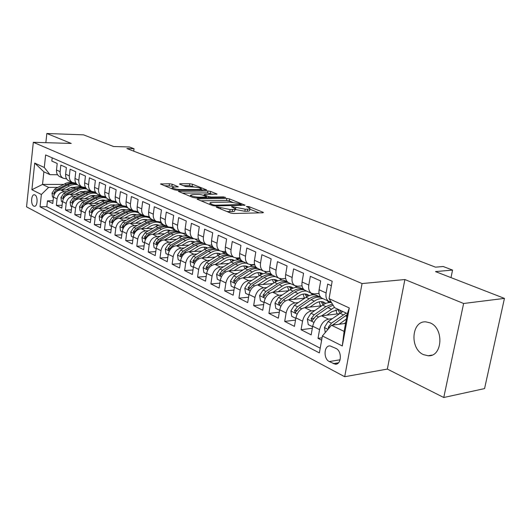 <?xml version="1.0" encoding="UTF-8"?>
<svg xmlns="http://www.w3.org/2000/svg" width="531" height="531" viewBox="0 0 531 531"><rect width="100%" height="100%" fill="white"/><g stroke="black" fill="none" stroke-linecap="round" stroke-linejoin="round"><path stroke-width="0.8" d="M216.787 206.838L216.23 207.044L216.522 207.229L230.474 212.997L233.474 213.508L262.745 212.785L263.456 212.493L262.984 212.208L248.893 206.612L246.371 206.466L249.922 208.252C250.207 208.789 249.437 209.095 247.599 209.154L245.203 209.207L232.02 206.552L231.496 206.751L234.987 208.537C235.273 209.101 234.463 209.413 232.551 209.473L230.089 209.526L216.787 206.838M423.532 354.648L428.145 355.763C442.562 357.018 444.268 328.145 430.024 322.841L425.809 321.866C411.419 320.697 409.527 348.874 423.532 354.648M33.752 206.101L34.376 206.28C37.595 206.771 38.119 196.251 34.94 194.943L34.336 194.771C31.117 194.306 30.586 204.734 33.752 206.101M172.163 184.211L169.435 183.746L160.481 183.991L174.321 189.793L177.122 190.264L206.559 189.879L192.487 184.211L189.799 183.753L180.294 183.753L179.505 183.991L179.856 184.211L185.624 186.54L193.111 186.985C197.174 187.184 199.935 187.801 201.395 188.83L199.351 189.487L180.48 189.567C176.338 189.375 173.544 188.757 172.097 187.715L174.287 187.031L178.27 186.773L172.163 184.211L171.898 186.155L164.431 185.704M463.616 303.486L404.894 279.538L387.338 369.085L443.763 397.507L463.616 303.486L504.45 298.389L435.493 271.593L452.558 270.08L443.206 266.516L435.513 267.159L126.869 148.534L134.031 148.733L129.398 146.968L113.568 146.51L83.553 134.847L46.841 133.493L45.852 142.673M404.894 279.538L362.042 283.567L33.32 142.295L71.234 143.443L46.841 133.493M197.857 198.82L197.054 199.098L197.439 199.344L212.254 205.47L215.194 205.968L245.017 205.165L229.598 198.946L226.783 198.468L197.857 198.82L197.764 199.477M192.846 197.446L178.35 191.372L207.88 190.948L210.628 191.412L217.093 194.067L204.827 194.412L204.05 194.678L204.442 194.917L208.51 196.563L211.338 197.041L223.352 196.915L225.602 197.419L195.713 197.93L192.846 197.446M504.45 298.389L484.557 388.586L443.763 397.507M53.073 200.778L47.471 200.844L52.768 203.532L53.485 197.087L57.069 198.873C57.945 194.552 60.375 192.162 64.337 191.711L66.846 191.698M62.1 205.265L56.346 205.351L61.782 208.112L62.519 201.588L66.202 203.419C67.098 199.045 69.548 196.623 73.537 196.151L76.086 196.125M71.373 209.871L65.452 209.984L71.035 212.818L71.798 206.207L75.581 208.092C76.504 203.658 78.973 201.196 82.989 200.711L85.577 200.678M80.904 214.597L74.811 214.736L80.546 217.657L81.336 210.96L85.225 212.898C86.161 208.404 88.657 205.902 92.699 205.391L95.328 205.351M90.701 219.456L84.422 219.628L90.323 222.622L91.14 215.845L95.135 217.836C96.098 213.283 98.613 210.741 102.689 210.21L105.35 210.157M100.777 224.454L94.312 224.653L100.379 227.733L101.215 220.863L105.33 222.914C106.313 218.301 108.855 215.719 112.957 215.161L115.658 215.101M111.145 229.584L104.474 229.817L110.72 232.99L111.59 226.033L115.818 228.138C116.827 223.465 119.389 220.836 123.517 220.259L126.265 220.186M121.811 234.868L114.935 235.133L121.36 238.399L122.263 231.35L126.617 233.521C127.646 228.781 130.234 226.106 134.389 225.502L137.177 225.416M132.796 240.297L125.701 240.603L132.312 243.968L133.248 236.819L137.735 239.056C138.783 234.251 141.405 231.536 145.587 230.905L148.414 230.799M144.107 245.886L136.786 246.238L143.602 249.703L144.565 242.461L149.191 244.764C150.266 239.886 152.908 237.125 157.116 236.468L159.997 236.348M155.769 251.641L148.209 252.046L155.225 255.61L156.227 248.269L160.993 250.645C162.094 245.7 164.763 242.886 168.997 242.202L171.925 242.063M167.789 257.568L159.977 258.026L167.212 261.703L168.254 254.256L173.166 256.705C174.294 251.694 176.989 248.827 181.25 248.11L184.224 247.957M180.188 263.675L172.11 264.192L179.578 267.989L180.653 260.436L185.724 262.964C186.879 257.874 189.6 254.953 193.888 254.21L196.915 254.037M192.985 269.974L184.629 270.558L192.335 274.474L193.45 266.814L198.68 269.416C199.868 264.252 202.623 261.279 206.931 260.502L210.01 260.309M206.201 276.465L197.552 277.122L205.504 281.164L206.659 273.392L212.068 276.087C213.289 270.843 216.064 267.81 220.398 267L223.538 266.781M219.854 283.162L210.893 283.906L219.104 288.081L220.312 280.189L225.894 282.977C227.149 277.647 229.956 274.56 234.31 273.711L237.503 273.472M233.972 290.079L224.673 290.908L233.169 295.223L234.417 287.218L240.191 290.099C241.479 284.689 244.313 281.536 248.694 280.647L251.946 280.381M248.568 297.221L238.923 298.15L247.705 302.617L248.999 294.486L254.98 297.46C256.3 291.964 259.161 288.751 263.562 287.822L266.881 287.523M263.668 304.595L253.659 305.644L262.745 310.257L264.093 302.006L270.279 305.086C271.64 299.504 274.534 296.225 278.954 295.249L282.339 294.917M279.313 312.221L268.905 313.39L278.317 318.175L279.724 309.792L286.129 312.978C287.53 307.303 290.45 303.958 294.891 302.935L298.342 302.57M295.521 320.107L284.696 321.421L294.446 326.373L295.906 317.85L302.551 321.162C303.991 315.387 306.938 311.969 311.398 310.9L314.923 310.496M312.328 328.264L301.064 329.731L311.166 334.869L312.693 326.213C314.153 320.385 317.126 316.921 321.594 315.819L339.17 313.708M331.384 285.705L327.693 284.058L326.107 292.959C325.523 296.975 326.399 299.763 328.729 301.316L331.092 301.927M322.49 298.429L321.759 298.09C319.423 296.53 318.54 293.762 319.111 289.773L320.671 280.926L310.336 276.319L308.81 285.074C308.259 289.023 309.155 291.778 311.491 293.331L314.379 293.915L319.018 293.457M305.504 290.55L304.767 290.211C302.431 288.665 301.528 285.924 302.073 282.001L303.566 273.306L293.597 268.859L292.143 277.474C291.612 281.357 292.521 284.078 294.864 285.625L297.745 286.222L302.039 285.831M289.116 282.957L288.379 282.618C286.036 281.072 285.12 278.37 285.638 274.507L287.072 265.951L277.454 261.664L276.054 270.14C275.556 273.963 276.478 276.644 278.821 278.184L281.702 278.795L285.665 278.463M273.299 275.622L272.562 275.284C270.219 273.75 269.29 271.075 269.781 267.279L271.155 258.856L261.876 254.714L260.529 263.057C260.051 266.827 260.986 269.476 263.336 271.002L266.204 271.626L269.867 271.348M258.02 268.54L257.289 268.201C254.94 266.675 253.997 264.04 254.468 260.296L255.789 251.999L246.822 248.004L245.528 256.221C245.076 259.925 246.019 262.546 248.369 264.066L251.229 264.697L254.621 264.465M243.251 261.697L242.521 261.358C240.178 259.838 239.229 257.236 239.673 253.546L240.948 245.382L232.273 241.519L231.031 249.61C230.6 253.26 231.556 255.842 233.899 257.362L236.753 258L239.886 257.8M228.98 255.079L228.25 254.741C225.901 253.227 224.945 250.659 225.37 247.028L226.591 238.983L218.208 235.246L217.013 243.218C216.602 246.815 217.564 249.364 219.907 250.878L222.755 251.521L225.648 251.355M215.168 248.674L214.438 248.342C212.095 246.835 211.126 244.293 211.53 240.716L212.712 232.797L204.601 229.18L203.446 237.032C203.054 240.576 204.023 243.098 206.367 244.599L209.201 245.249L211.876 245.11M201.793 242.481L201.07 242.143C198.733 240.649 197.758 238.134 198.143 234.609L199.278 226.803L191.419 223.305L190.31 231.038C189.939 234.536 190.914 237.025 193.251 238.519L196.072 239.176L198.541 239.063M188.844 236.474L188.12 236.142C185.79 234.656 184.808 232.173 185.173 228.695L186.268 221.009L178.662 217.61L177.586 225.237C177.235 228.682 178.217 231.151 180.547 232.631L183.361 233.288L185.638 233.202M176.299 230.66L175.575 230.328C173.245 228.848 172.263 226.398 172.608 222.967L173.664 215.387L166.289 212.101L165.26 219.615C164.922 223.013 165.911 225.449 168.234 226.923L173.133 227.514M164.132 225.018L163.409 224.686C161.092 223.219 160.096 220.796 160.435 217.418L161.451 209.944L154.302 206.751L153.306 214.166C152.981 217.518 153.977 219.92 156.293 221.387L161.012 221.998M152.331 219.549L151.614 219.217C149.304 217.756 148.308 215.367 148.627 212.035L149.609 204.661L142.673 201.568L141.711 208.875C141.399 212.181 142.401 214.564 144.704 216.017L149.264 216.641M140.881 214.245L140.164 213.913C137.861 212.46 136.865 210.097 137.164 206.805L138.113 199.537L131.383 196.536L130.453 203.745C130.161 207.01 131.164 209.36 133.46 210.807L137.861 211.444M129.763 209.088L129.053 208.763C126.756 207.322 125.754 204.979 126.046 201.734L126.962 194.565L120.424 191.651L119.528 198.767C119.249 201.979 120.252 204.309 122.542 205.743L119.687 205.543L116.163 206.333L104.049 212.871L101.474 215.858L101.899 217.325L105.271 213.462L115.685 207.714C119.521 205.716 123.126 205.583 126.484 207.322L127.221 207.661M118.971 204.09L118.26 203.758C115.977 202.324 114.968 200.014 115.247 196.809L116.13 189.733L109.784 186.905L108.915 193.928C108.643 197.101 109.651 199.397 111.935 200.824L116.043 201.481M108.477 199.225L107.773 198.899C105.496 197.479 104.488 195.189 104.753 192.03L105.609 185.047L99.443 182.292L98.6 189.222C98.348 192.355 99.35 194.631 101.62 196.045L105.603 196.716M98.281 194.499L97.578 194.173C95.314 192.76 94.306 190.496 94.558 187.377L95.388 180.487L89.387 177.812L88.577 184.649C88.332 187.742 89.341 189.992 91.597 191.399L95.454 192.076M88.365 189.899L87.668 189.58C85.411 188.173 84.402 185.936 84.641 182.856L85.445 176.053L79.61 173.451L78.827 180.201C78.588 183.261 79.597 185.485 81.854 186.879L85.584 187.556M78.721 185.432L78.024 185.107C75.78 183.713 74.771 181.502 74.997 178.462L75.774 171.745L70.099 169.21L69.342 175.88C69.116 178.894 70.125 181.098 72.362 182.485L75.986 183.168M69.335 181.078L68.645 180.759C66.408 179.378 65.399 177.181 65.618 174.181L66.368 167.55L60.846 165.088L60.109 171.666C59.897 174.646 60.899 176.83 63.129 178.204L66.647 178.887M80.533 191.618L84.887 191.598M53.485 197.087C54.354 192.786 56.771 190.41 60.72 189.965L70.205 189.925M90.104 195.999L94.744 195.959L94.306 195.501M62.519 201.588C63.408 197.233 65.844 194.824 69.826 194.359L79.537 194.286M99.947 200.499L104.348 200.446M71.798 206.207C72.707 201.8 75.17 199.351 79.179 198.866L89.135 198.76M110.083 205.119L114.198 205.052M81.336 210.96C82.265 206.493 84.748 204.01 88.783 203.506L98.992 203.353M120.517 209.858L124.32 209.785M91.14 215.845C92.089 211.318 94.598 208.789 98.66 208.265L109.127 208.079M131.283 214.73L134.728 214.65M140.974 214.497L141.412 214.491M101.215 220.863C102.191 216.276 104.72 213.714 108.815 213.163L119.561 212.931M137.721 212.526L138.531 212.506M142.394 219.734L145.428 219.648M151.72 219.476L152.138 219.462M111.59 226.033C112.585 221.381 115.141 218.772 119.256 218.201L130.287 217.916M148.341 217.445L149.696 217.405M153.897 224.879L156.433 224.799M162.825 224.593L163.223 224.58M122.263 231.35C123.278 226.637 125.86 223.982 130.002 223.392L141.339 223.047M159.254 222.502L161.238 222.443M165.864 230.162L167.763 230.089M174.254 229.857L174.845 229.83M133.248 236.819C134.29 232.04 136.898 229.346 141.067 228.728L152.716 228.323M170.484 227.699L173.172 227.607M186.016 235.273L186.939 235.233M144.565 242.461C145.633 237.616 148.262 234.868 152.463 234.224L164.437 233.753M198.136 240.848L199.503 240.789M156.227 248.269C157.322 243.357 159.977 240.563 164.205 239.886L176.524 239.342M210.621 246.596L212.533 246.497M168.254 254.256C169.369 249.271 172.057 246.43 176.305 245.727L188.99 245.096M223.485 252.517L226.06 252.371M180.653 260.436C181.801 255.378 184.509 252.484 188.784 251.747L201.853 251.03M236.753 258.624L240.092 258.411M193.45 266.814C194.625 261.677 197.366 258.723 201.667 257.96L215.135 257.143M250.44 264.923L254.668 264.63M206.659 273.392C207.867 268.182 210.634 265.175 214.962 264.372L228.848 263.449M220.312 280.189C221.546 274.899 224.341 271.832 228.688 271.002L243.025 269.954M234.417 287.218C235.691 281.842 238.512 278.722 242.879 277.846L257.681 276.664M248.999 294.486C250.307 289.023 253.161 285.837 257.555 284.921L272.848 283.6M264.093 302.006C265.44 296.457 268.321 293.205 272.735 292.249L288.552 290.756M279.724 309.792C281.105 304.15 284.012 300.831 288.446 299.829L304.814 298.15M319.37 296.663L320.166 296.583M295.906 317.85C297.333 312.122 300.274 308.73 304.721 307.681L321.68 305.803M336.017 348.455L330.096 345.907C323.897 345.323 323.2 358.777 329.273 361.558L335.273 364.206C341.526 364.817 342.183 351.157 336.017 348.455M362.042 283.567L344.699 376.725L26.55 206.844L33.32 142.295M47.471 200.844L46.828 206.705L40.031 206.818L319.357 352.909L322.39 335.95L331.483 325.244L345.581 323.419M40.031 206.818L41.365 194.492L31.9 189.726L34.714 163.083L44.279 167.484L45.639 154.939L332.18 281.244L329.067 298.648L349.285 307.96L342.289 345.966L322.39 335.95M126.79 206.393L122.542 205.743L118.26 203.758M322.065 337.789L318.023 338.353L319.576 329.645C321.063 323.771 324.036 320.279 328.516 319.158L332.114 318.713M52.184 157.826L51.832 161.066L57.209 163.468L56.485 170.013C56.273 172.98 57.282 175.15 59.505 176.524L60.195 176.843M301.064 329.731L302.551 321.162M284.696 321.421L286.129 312.978M268.905 313.39L270.279 305.086M253.659 305.644L254.98 297.46M238.923 298.15L240.191 290.099M224.673 290.908L225.894 282.977M210.893 283.906L212.068 276.087M197.552 277.122L198.68 269.416M184.629 270.558L185.724 262.964M172.11 264.192L173.166 256.705M159.977 258.026L160.993 250.645M148.209 252.046L149.191 244.764M136.786 246.238L137.735 239.056M125.701 240.603L126.617 233.521M114.935 235.133L115.818 228.138M104.474 229.817L105.33 222.914M94.312 224.653L95.135 217.836M84.422 219.628L85.225 212.898M74.811 214.736L75.581 208.092M65.452 209.984L66.202 203.419M56.346 205.351L57.069 198.873M46.828 206.705L320.206 348.183M318.023 338.353L321.633 340.192M63.514 184.423L42.52 184.43L48.62 187.403L57.852 187.383M71.22 187.35L75.322 187.337M331.483 325.244L344.108 331.397L347.38 313.635L334.656 307.688L329.067 298.648M387.338 369.085L344.699 376.725M133.719 151.169L134.031 148.733M450.998 277.613L452.558 270.08M57.554 174.726L50.014 174.672L43.881 171.805L42.52 184.43L31.9 189.726M330.328 302.497L328.039 301.429M313.695 294.778L311.697 293.849M297.632 287.324L295.913 286.528M282.114 280.122L280.653 279.445M267.113 273.16L265.898 272.595M254.727 264.83L250.685 265.115M252.597 266.429L251.614 265.971M240.178 258.61L236.992 258.816M238.552 259.911L237.782 259.553M226.16 252.564L223.717 252.703M224.952 253.599L224.381 253.333M212.659 246.689L210.84 246.782M211.769 247.486L211.391 247.307M199.656 240.974L198.348 241.034M187.131 235.419L186.228 235.459M186.607 235.81L184.443 234.164C181.018 232.386 177.308 232.605 173.312 234.835L164.763 239.859M175.084 230.016L174.453 230.036M163.561 224.759L163.024 224.772M44.279 167.484L50.014 174.672M48.62 187.403L41.365 194.492M344.108 331.397L342.289 345.966M347.38 313.635L349.285 307.96M34.714 163.083L43.881 171.805M226.803 211.477L229.77 211.623L230.089 209.526M234.908 209.022L234.669 210.615C234.954 211.185 234.144 211.497 232.233 211.57L229.77 211.623M249.849 208.729L249.603 210.303C249.889 210.853 249.112 211.159 247.28 211.219L244.877 211.278L234.848 209.413M259.135 212.871L249.782 209.134M232.419 202.198L229.292 200.944L226.478 200.472L201.003 200.818M213.17 204.847L215.221 205.198L241.26 204.561L239.089 203.632L229.95 202.079L212.539 202.344C210.588 202.397 209.752 202.703 210.017 203.26L213.17 204.847L213.044 205.709M182.299 193.085L207.594 192.906L207.88 190.948M212.785 194.346L207.594 192.906M192.634 194.519L190.483 195.242C192.01 196.344 194.884 196.988 199.118 197.174L205.882 197.101L206.659 196.835L206.267 196.589L202.198 194.937L199.384 194.459L192.634 194.519M174.035 187.031L171.898 186.155M194.505 187.045L189.527 185.671L183.5 185.677M202.258 190.138L201.262 189.74M344.267 323.585L345.741 322.529M339.097 324.255L346.385 319.038M325.257 332.572L324.454 327.441L328.078 321.567L342.84 311.518M332.466 325.118L347.201 314.617M346.185 313.078L331.404 323.18L328.317 327.255L328.443 328.822M326.824 315.188L331.736 311.737L338.612 309.54M321.667 315.806L334.437 307.336M312.6 326.731L308.226 324.547L307.369 319.018L310.947 313.257L322.669 305.113C325.735 303.028 328.682 302.192 331.51 302.604M335.904 309.765L337.039 313.967M332.399 304.037L325.895 306.626L314.153 314.81L311.1 318.799L311.989 320.824L316.191 315.799L327.939 307.588L333.116 305.206M341.221 312.341L339.608 310.004M337.981 309.513L339.853 313.23M311.1 318.799L313.688 318.487L314.126 317.943M310.004 307.097L314.85 303.752C318.427 301.396 321.647 300.991 324.527 302.524L325.742 303.413M304.86 307.661L314.299 301.17C317.346 299.119 320.279 298.296 323.1 298.707M327.202 300.612L328.908 302.564M295.82 318.361L291.725 316.317L290.895 310.887L294.426 305.239L306.068 297.3C310.35 294.519 314.213 294.048 317.664 295.873L319.509 296.729M319.211 301.794L320.452 305.936M320.757 297.307C317.312 295.488 313.449 295.979 309.181 298.761L297.519 306.739L294.499 310.648L295.342 312.626L299.484 307.695L311.153 299.69C314.591 297.4 317.85 296.656 320.916 297.46M324.268 304.124L322.337 301.727M321.195 301.608L323.007 304.88M293.776 299.285L298.555 296.039C302.106 293.749 305.318 293.371 308.199 294.904L309.215 295.614M288.645 299.809L297.984 293.497C301.011 291.492 303.931 290.709 306.752 291.134M310.861 293.039L312.467 294.818M279.638 310.29L275.795 308.372L274.992 303.048L278.476 297.499L290.039 289.753C294.293 287.045 298.143 286.607 301.601 288.433L303.334 289.236M303.088 294.108L304.422 298.196M303.719 289.388C300.433 288.101 296.875 288.691 293.046 291.167L281.463 298.953L278.476 302.776L279.279 304.714L283.362 299.869L294.951 292.063C298.163 289.959 301.243 289.209 304.183 289.813M307.887 296.218L306.075 294.108M304.98 293.982L306.726 296.869M278.098 291.745L282.817 288.599C286.342 286.362 289.548 286.01 292.428 287.543L293.251 288.087M272.987 292.223L282.233 286.083C285.24 284.131 288.147 283.375 290.968 283.813M295.123 285.758L296.583 287.337M264.013 302.497L260.416 300.705L259.632 295.468L263.077 290.032L274.56 282.472C278.782 279.83 282.618 279.419 286.076 281.244L287.377 281.848M287.503 286.694L288.891 290.53M287.437 281.908C284.304 280.945 280.979 281.589 277.461 283.839L265.965 291.433L263.004 295.183L263.774 297.075L267.797 292.315L279.299 284.702C282.353 282.731 285.3 281.988 288.147 282.472M292.05 288.605L290.364 286.76M289.309 286.614L290.981 289.169M262.945 284.457L267.611 281.403C271.109 279.22 274.308 278.894 277.189 280.421L277.813 280.826M257.854 284.895L267.013 278.921C269.994 277.016 272.894 276.286 275.702 276.737M279.751 278.589L281.231 280.122M248.926 294.97L245.554 293.291L244.798 288.154L248.196 282.811L259.593 275.43C263.788 272.848 267.611 272.469 271.069 274.295L271.56 274.52M272.43 279.538L273.823 282.957M271.819 274.753C268.812 274.016 265.673 274.68 262.4 276.751L250.984 284.165L248.057 287.842L248.787 289.694L252.756 285.021L264.179 277.587C267.159 275.689 270.053 274.972 272.861 275.423M276.731 281.264L275.177 279.651M274.162 279.498L275.748 281.755M248.296 277.414L252.902 274.447C256.38 272.317 259.559 272.018 262.447 273.538L262.878 273.81M243.231 277.819L252.298 271.998C255.258 270.133 258.139 269.436 260.947 269.901M264.71 271.527L266.376 273.153M234.344 287.696L231.184 286.123L230.447 281.072L233.806 275.828L245.116 268.62C249.132 266.184 252.836 265.772 256.234 267.398M257.854 272.622L259.228 275.669M256.805 267.889C253.911 267.299 250.924 267.969 247.831 269.894L236.501 277.136L233.607 280.746L234.304 282.558L238.213 277.965L249.557 270.704C252.51 268.852 255.391 268.162 258.199 268.626M261.916 274.182L260.482 272.775M259.506 272.615L261.006 274.607M234.125 270.604L238.678 267.717C242.129 265.639 245.295 265.361 248.176 266.881L248.422 267.027M229.08 270.969L238.061 265.294C241.001 263.482 243.868 262.805 246.663 263.276M250.061 264.65L252.006 266.409M220.239 280.667L217.285 279.193L216.568 274.228L219.88 269.071L231.111 262.029C234.782 259.818 238.233 259.334 241.479 260.568M243.736 265.931L245.076 268.646M242.388 261.279C239.581 260.787 236.7 261.444 233.74 263.263L222.496 270.339L219.635 273.883L220.292 275.655L224.148 271.142L235.406 264.046C238.346 262.241 241.207 261.571 244.001 262.042M247.565 267.345L246.265 266.124M245.329 265.958L246.729 267.717M220.411 264.013L224.905 261.206C228.337 259.174 231.489 258.916 234.363 260.429L234.423 260.469M215.387 264.345L224.281 258.816C227.195 257.037 230.049 256.387 232.837 256.871M235.804 257.973L238.094 259.891M206.592 273.857L203.831 272.483L203.134 267.597L206.406 262.533L217.551 255.65C220.956 253.619 224.208 253.088 227.308 254.057M230.069 259.467L231.357 261.876M228.642 254.926C225.861 254.442 223.007 255.079 220.093 256.845L208.935 263.761L206.101 267.239L206.738 268.978L210.541 264.538L221.712 257.608C224.626 255.836 227.474 255.192 230.262 255.676M233.673 260.734L232.498 259.686M231.596 259.513L232.897 261.06M207.13 257.628L211.57 254.9C214.916 252.942 218.015 252.683 220.863 254.117L219.934 253.692M202.132 257.933L210.933 252.537C213.834 250.798 216.668 250.174 219.449 250.665M221.918 251.502L224.613 253.579M193.384 267.272L190.802 265.978L190.125 261.186L193.357 256.201L204.415 249.47C207.608 247.585 210.694 247.028 213.674 247.811M216.821 253.201L218.062 255.351M215.38 248.78C212.606 248.289 209.772 248.906 206.884 250.625L195.806 257.389L193.005 260.807L193.609 262.513L197.359 258.146L208.444 251.362C211.338 249.636 214.172 249.012 216.953 249.504M220.206 254.342L219.164 253.453M218.294 253.274L219.495 254.628M194.26 251.448L198.647 248.787C201.893 246.915 204.913 246.643 207.721 247.97M189.288 251.721L198.003 246.45C200.871 244.758 203.685 244.154 206.446 244.638M208.378 245.229L211.55 247.473M180.586 260.887L178.177 259.686L177.52 254.966L180.713 250.068L191.691 243.477C194.711 241.711 197.658 241.154 200.532 241.797M203.977 247.134L205.158 249.046M202.53 242.82C199.762 242.322 196.948 242.913 194.074 244.605L183.089 251.216L180.314 254.575L180.892 256.247L184.589 251.946L195.594 245.315C198.461 243.623 201.282 243.025 204.05 243.523M207.156 248.156L206.24 247.406M205.397 247.227L206.493 248.408M181.781 245.455L186.122 242.859C189.262 241.067 192.209 240.789 194.977 242.017M176.836 245.7L187.257 239.64L190.304 238.758L193.848 238.804M195.089 239.129L198.879 241.552M168.188 254.701L165.938 253.579L165.294 248.939L168.453 244.121L179.345 237.669C182.239 235.996 185.08 235.439 187.868 235.99M191.525 241.26L192.634 242.952M190.065 237.038L186.507 236.979L183.454 237.855L170.756 245.236L168.015 248.535L168.566 250.174L172.217 245.946L183.726 239.116L187.37 237.775L191.538 237.729M194.492 242.169L193.709 241.545M192.892 241.366L193.888 242.388M169.681 239.647L173.969 237.111C177.009 235.399 179.89 235.107 182.604 236.242M156.167 248.707L154.07 247.665L153.446 243.092L156.565 238.353L169.15 231.151L172.177 230.308L175.715 230.388M179.438 235.558L180.48 237.058M177.971 231.436L174.433 231.357L171.4 232.206L158.796 239.435L156.087 242.674L156.612 244.287L160.216 240.125L171.632 233.441L175.257 232.127L179.405 232.1M182.206 236.368L181.549 235.864M180.759 235.678L181.648 236.56M157.939 234.005L162.181 231.536C165.128 229.89 167.935 229.598 170.604 230.646M153.047 234.198L161.517 229.286C165.486 227.102 169.177 226.903 172.582 228.675L174.666 230.242M144.505 242.893L142.554 241.917L141.943 237.417L145.029 232.757L157.515 225.702L161.125 224.819L164.039 224.978M167.71 230.029L168.679 231.357M166.23 225.994L162.712 225.901L159.698 226.724L147.2 233.806L144.512 236.992L145.016 238.572L148.574 234.47L159.897 227.925L164.099 226.551L167.623 226.637M170.192 227.553L171.327 228.091M170.285 230.739L169.741 230.341M168.977 230.162L169.774 230.912M146.543 228.536L150.738 226.12C153.592 224.547 156.326 224.241 158.948 225.217L158.869 225.184M141.684 228.708L150.067 223.896C154.003 221.759 157.674 221.573 161.072 223.339L163.083 224.832M133.195 237.251L131.376 236.341L130.785 231.914L133.832 227.321L146.217 220.411L149.211 219.615L152.709 219.728M156.313 224.659L157.209 225.834M154.833 220.71L151.335 220.604L148.341 221.407L135.936 228.343L133.281 231.476L133.759 233.023L137.27 228.987L148.507 222.575L152.682 221.235L156.187 221.341M158.284 222.024L159.818 222.761M158.703 225.283L158.284 224.985M157.541 224.805L158.231 225.436M135.471 223.226L139.62 220.863C142.388 219.356 145.049 219.044 147.625 219.94M130.639 223.372L138.949 218.666C142.852 216.568 146.503 216.402 149.888 218.161L151.839 219.588M122.203 231.768L120.524 230.932L119.94 226.564L122.96 222.044L135.246 215.274L138.81 214.444L141.697 214.624M145.242 219.449L146.071 220.471M143.762 215.579L140.284 215.46L137.31 216.236L124.997 223.033L122.369 226.12L122.834 227.64L126.298 223.664L137.443 217.378L140.961 216.17L145.009 216.177M146.629 216.648L148.64 217.584M146.437 219.602L147.021 220.119M124.719 218.062L128.821 215.759C131.502 214.305 134.097 213.993 136.613 214.816M119.913 218.188L128.144 213.581C132.02 211.53 135.644 211.378 139.022 213.13L139.222 213.243M140.303 213.973L140.907 214.491M111.537 226.445L109.977 225.668L109.413 221.367L112.393 216.92L124.586 210.276L127.533 209.526L130.991 209.659M134.482 214.385L135.232 215.281M133.002 210.595L130.128 210.402L126.584 211.219L114.377 217.883L111.769 220.916L112.214 222.409L115.632 218.493L126.703 212.327L130.865 211.046L134.356 211.199M135.086 211.384L137.781 212.553M135.637 214.544L136.122 214.962M114.265 213.044L121.055 209.712L123.272 209.433L125.913 209.845M109.492 213.15L117.643 208.637C121.287 206.718 124.745 206.506 128.011 207.999M129.737 209.075L130.281 209.539M101.169 221.274L99.722 220.557L99.171 216.323L102.118 211.935L114.218 205.424L117.145 204.694L120.583 204.833M124.022 209.466L124.699 210.236M125.243 206.745L124.506 206.38M125.137 209.632L125.528 209.951M104.103 208.172L110.767 204.92L115.506 205.006M99.357 208.258L107.435 203.838C110.833 202.052 114.099 201.78 117.232 203.015M119.455 204.309L119.946 204.72M91.086 216.25L89.759 215.586L89.215 211.411L92.135 207.09L104.136 200.705L107.043 199.988L110.461 200.147M113.846 204.681L114.444 205.338M112.3 201.01L108.908 200.877L106.014 201.594L94.007 207.999L91.458 210.94L91.863 212.387L95.202 208.577L105.53 202.935C109.34 200.97 112.917 200.857 116.262 202.583L116.953 202.902M115.041 202.019L113.82 201.455M94.213 203.426L100.24 200.406L102.861 199.981L105.384 200.306M89.5 203.492L97.505 199.165C100.698 197.499 103.804 197.187 106.824 198.222M109.452 199.676L109.897 200.041M81.289 211.358L80.062 210.747L79.537 206.632L82.418 202.377L94.326 196.105L97.213 195.415L100.611 195.581M103.943 200.028L104.468 200.579M102.589 196.463L99.728 196.218L96.197 196.961L84.243 203.26L81.714 206.161L82.106 207.575L85.405 203.824L95.646 198.289C99.43 196.364 102.981 196.258 106.313 197.977L106.791 198.196M105.118 197.419L103.167 196.616M84.595 198.813L90.516 195.866L93.064 195.441L95.527 195.727M79.909 198.859L87.841 194.611C90.867 193.045 93.834 192.707 96.742 193.596M99.715 195.162L100.113 195.481M71.751 206.605L70.63 206.041L70.112 201.986L72.966 197.791L84.774 191.638L88.219 190.914L91.027 191.133M93.502 192.03L94.272 192.401M73.185 202.43L75.867 199.198L86.029 193.762C89.766 191.877 93.283 191.784 96.596 193.47M95.454 192.945C92.142 191.253 88.624 191.346 84.894 193.231L74.738 198.654L72.243 201.501L72.614 202.902L73.079 202.59M75.229 194.319L79.119 192.249L85.922 191.273M70.577 194.353L78.429 190.184C81.316 188.704 84.163 188.352 86.971 189.122M90.237 190.768L90.582 191.047M62.472 201.979L61.443 201.461L60.939 197.459L63.76 193.324L75.482 187.284L78.9 186.58L81.688 186.806M83.779 187.516L84.88 188.047M84.92 191.087L85.292 191.459M64.112 197.512L66.587 194.698L76.67 189.361C80.141 187.616 83.46 187.436 86.639 188.837M86.042 188.585C82.756 186.912 79.258 186.998 75.561 188.837L65.492 194.16L63.016 196.974L63.64 198.249M66.109 189.945L69.959 187.914L76.577 186.939M61.483 189.965L71.015 185.113L74.599 184.443L77.499 184.781M53.439 197.472L52.503 197.001L52.011 193.058L54.799 188.976L66.415 183.042L69.793 182.359L72.548 182.578M74.254 183.109L75.734 183.812M55.158 192.945L57.554 190.31L67.556 185.073C70.815 183.434 73.968 183.215 77.022 184.396M76.882 184.337C73.61 182.677 70.138 182.757 66.475 184.562L56.485 189.793L54.029 192.561L54.534 193.881M60.72 189.965L64.337 191.711M69.826 194.359L73.537 196.151M79.179 198.866L82.989 200.711M88.783 203.506L92.699 205.391M98.66 208.265L102.689 210.21M108.815 213.163L112.957 215.161M119.256 218.201L123.517 220.259M130.002 223.392L134.389 225.502M141.067 228.728L145.587 230.905M152.463 234.224L157.116 236.468M164.205 239.886L168.997 242.202M176.305 245.727L181.25 248.11M188.784 251.747L193.888 254.21M201.667 257.96L206.931 260.502M214.962 264.372L220.398 267M228.688 271.002L234.31 273.711M242.879 277.846L248.694 280.647M257.555 284.921L263.562 287.822M272.735 292.249L278.954 295.249M288.446 299.829L294.891 302.935M304.721 307.681L311.398 310.9M321.594 315.819L328.516 319.158M319.111 289.773L326.107 292.959M56.485 170.013L60.109 171.666M65.618 174.181L69.342 175.88M74.997 178.462L78.827 180.201M84.641 182.856L88.577 184.649M94.558 187.377L98.6 189.222M104.753 192.03L108.915 193.928M115.247 196.809L119.528 198.767M126.046 201.734L130.453 203.745M137.164 206.805L141.711 208.875M148.627 212.035L153.306 214.166M160.435 217.418L165.26 219.615M172.608 222.967L177.586 225.237M185.173 228.695L190.31 231.038M198.143 234.609L203.446 237.032M211.53 240.716L217.013 243.218M225.37 247.028L231.031 249.61M239.673 253.546L245.528 256.221M254.468 260.296L260.529 263.057M269.781 267.279L276.054 270.14M285.638 274.507L292.143 277.474M302.073 282.001L308.81 285.074M312.693 326.213L319.576 329.645M338.512 362.779L333.236 363.649M340.105 359.792L329.273 361.558M220.484 208.869L220.63 207.92M232.233 211.57L232.551 209.473M233.919 207.807L234.058 206.898M235.532 209.692L235.85 207.621M244.877 211.278L245.203 209.207M247.28 211.219L247.599 209.154M248.754 207.482L248.893 206.612M262.891 212.778L262.984 212.208M218.706 208.132L218.852 207.19M226.478 200.472L226.783 198.468M229.292 200.944L229.598 198.946M244.492 205.431L244.579 204.9M215.108 205.968L215.221 205.198M240.629 205.504L240.749 204.747M211.185 205.026L211.325 204.09M179.08 191.757L179.166 191.107M210.342 193.37L210.628 191.412M216.621 194.306L216.694 193.822M204.309 195.793L204.442 194.917M208.331 197.791L208.51 196.563M211.232 197.758L211.338 197.041M223.246 197.625L223.352 196.915M199.012 197.897L199.118 197.174M205.776 197.817L205.882 197.101M177.852 187.005L177.918 186.554M180.387 190.244L180.48 189.567M199.251 190.158L199.351 189.487M180.208 184.35L180.294 183.753M189.527 185.671L189.799 183.753M192.215 186.129L192.487 184.211M206.114 190.111L206.181 189.647M161.225 184.376L161.311 183.746M169.17 185.697L169.435 183.746M324.474 327.587L328.012 329.333M345.342 315.779L346.856 316.489M339.88 313.21L343.218 314.777M333.521 324.209L334.776 324.819M328.078 321.567L331.404 323.18M329.957 327.036L328.317 327.255M307.389 319.158L313.94 322.39M327.939 307.588L331.198 309.122M322.669 305.113L325.895 306.626M316.191 315.799L318.573 316.954M310.947 313.257L314.153 314.81M290.915 311.027L297.128 314.093M311.153 299.69L314.299 301.17M306.068 297.3L309.181 298.761M299.484 307.695L301.721 308.776M294.426 305.239L297.519 306.739M297.075 310.356L294.499 310.648M275.012 303.181L280.919 306.095M294.951 292.063L297.984 293.497M290.039 289.753L293.046 291.167M283.362 299.869L285.459 300.891M278.476 297.499L281.463 298.953M280.952 302.524L278.476 302.776M259.652 295.601L265.261 298.369M279.299 284.702L282.233 286.083M274.56 282.472L277.461 283.839M267.797 292.315L269.761 293.271M263.077 290.032L265.965 291.433M265.387 294.951L263.004 295.183M244.811 288.28L250.147 290.908M264.179 277.587L267.013 278.921M259.593 275.43L262.4 276.751M252.756 285.021L254.595 285.917M248.196 282.811L250.984 284.165M250.347 287.636L248.057 287.842M230.467 281.198L235.532 283.7M249.557 270.704L252.298 271.998M245.116 268.62L247.831 269.894M238.213 277.965L239.939 278.802M233.806 275.828L236.501 277.136M235.81 280.567L233.607 280.746M216.582 274.354L221.407 276.731M235.406 264.046L238.061 265.294M231.111 262.029L233.74 263.263M224.148 271.142L225.768 271.925M219.88 269.071L222.496 270.339M221.752 273.724L219.635 273.883M203.147 267.724L207.734 269.987M221.712 257.608L224.281 258.816M217.551 255.65L220.093 256.845M210.541 264.538L212.055 265.274M206.406 262.533L208.935 263.761M208.152 267.1L206.101 267.239M190.138 261.305L194.499 263.456M208.444 251.362L210.933 252.537M204.415 249.47L206.884 250.625M197.359 258.146L198.773 258.829M193.357 256.201L195.806 257.389M194.977 260.681L193.005 260.807M177.533 255.086L181.682 257.13M195.594 245.315L198.003 246.45M191.691 243.477L194.074 244.605M184.589 251.946L185.916 252.59M180.713 250.068L183.089 251.216M182.219 254.468L180.314 254.575M165.314 249.052L169.263 251.004M183.129 239.454L185.472 240.55M179.345 237.669L181.662 238.758M172.217 245.946L173.451 246.543M168.453 244.121L170.756 245.236M169.854 248.442L168.015 248.535M153.459 243.205L157.222 245.063M171.042 233.766L173.312 234.835M167.371 232.034L169.621 233.096M160.216 240.125L161.371 240.682M156.565 238.353L158.796 239.435M157.866 242.594L156.087 242.674M141.963 237.53L145.54 239.295M159.32 228.244L161.517 229.286M155.749 226.571L157.933 227.593M148.574 234.47L149.649 234.994M145.029 232.757L147.2 233.806M146.237 236.919L144.512 236.992M130.799 232.02L134.204 233.706M147.93 222.887L150.067 223.896M144.465 221.261L146.589 222.257M137.27 228.987L138.272 229.478M133.832 227.321L135.936 228.343M134.947 231.416L133.281 231.476M119.953 226.677L123.199 228.277M136.872 217.683L138.949 218.666M133.507 216.104L135.564 217.073M126.298 223.664L127.228 224.115M122.96 222.044L124.997 223.033M123.982 226.067L122.369 226.12M109.426 221.48L112.512 223M126.126 212.632L128.144 213.581M122.86 211.092L124.858 212.035M115.632 218.493L116.501 218.911M112.393 216.92L114.377 217.883M113.335 220.869L111.769 220.916M99.184 216.422L102.125 217.876M115.685 207.714L117.643 208.637M112.506 206.22L114.45 207.136M105.271 213.462L106.074 213.854M102.118 211.935L104.049 212.871M102.987 215.825L101.474 215.858M89.228 211.517L92.029 212.898M105.53 202.935L107.435 203.838M102.437 201.481L104.328 202.371M95.202 208.577L95.945 208.935M92.135 207.09L94.007 207.999M92.932 210.913L91.458 210.94M79.55 206.738L82.212 208.052M95.646 198.289L97.505 199.165M92.64 196.875L94.478 197.738M85.405 203.824L86.088 204.156M82.418 202.377L84.243 203.26M83.148 206.134L81.714 206.161M70.125 202.085L72.661 203.34M86.029 193.762L87.841 194.611M83.102 192.388L84.894 193.231M75.867 199.198L76.497 199.503M72.966 197.791L74.738 198.654M73.63 201.488L72.243 201.501M60.952 197.559L63.368 198.753M76.67 189.361L78.429 190.184M73.822 188.02L75.561 188.837M66.587 194.698L67.165 194.977M63.76 193.324L65.492 194.16M64.364 196.961L63.016 196.974M52.018 193.151L54.315 194.286M67.556 185.073L69.269 185.877M64.775 183.766L66.475 184.562M57.554 190.31L58.085 190.569M54.799 188.976L56.485 189.793M55.343 192.554L54.029 192.561M431.929 355.113L428.145 355.763M321.759 298.09L328.729 301.316M304.767 290.211L311.491 293.331M288.379 282.618L294.864 285.625M272.562 275.284L278.821 278.184M257.289 268.201L263.336 271.002M242.521 261.358L248.369 264.066M228.25 254.741L233.899 257.362M214.438 248.342L219.907 250.878M201.07 242.143L206.367 244.599M188.12 236.142L193.251 238.519M175.575 230.328L180.547 232.631M163.409 224.686L168.234 226.923M151.614 219.217L156.293 221.387M140.164 213.913L144.704 216.017M129.053 208.763L133.46 210.807M107.773 198.899L111.935 200.824M97.578 194.173L101.62 196.045M87.668 189.58L91.597 191.399M78.024 185.107L81.854 186.879M68.645 180.759L72.362 182.485M59.505 176.524L63.129 178.204M336.78 363.954L335.273 364.206M241.114 205.497L241.24 204.661M209.838 204.468L210.017 203.26M203.911 195.634L204.05 194.678M190.317 196.404L190.483 195.242M206.519 197.811L206.639 196.968M171.951 188.81L172.097 187.715M201.203 190.144L201.349 189.149M324.527 302.524L323.465 302.033M308.199 294.904L307.144 294.406M292.428 287.543L291.373 287.045M277.189 280.421L276.127 279.93M262.447 273.538L261.385 273.047M248.176 266.881L247.121 266.389M234.363 260.429L233.308 259.938M207.694 247.977L206.964 247.638M194.943 242.023L194.392 241.771M183.182 233.58L182.478 233.255M182.578 236.255L182.199 236.076M103.917 196.868L103.492 196.669"/></g></svg>
